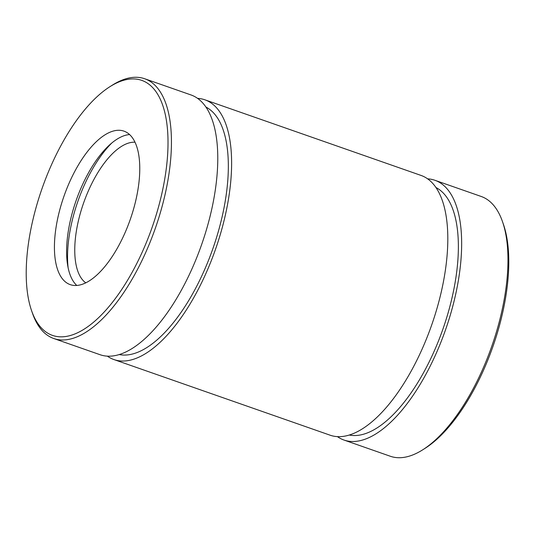 <?xml version="1.0" encoding="UTF-8"?>
<svg xmlns="http://www.w3.org/2000/svg" width="535" height="535" viewBox="0 0 535 535"><rect width="100%" height="100%" fill="white"/><g stroke="black" fill="none" stroke-linecap="round" stroke-linejoin="round"><path stroke-width="0.8" d="M197.575 98.366A137.609 59.438 109.3 0 1 204.845 99.791A137.609 59.438 109.3 0 1 206.45 100.419A137.609 59.438 109.3 0 1 214.843 251.196A137.609 59.438 109.3 0 1 113.962 359.573A137.609 59.438 109.3 0 1 107.388 356.163M204.845 99.791L421.038 175.426A137.609 59.438 109.3 0 1 422.643 176.048A137.609 59.438 109.3 0 1 431.036 326.825A137.609 59.438 109.3 0 1 330.155 435.209L113.962 359.573M143.293 80.972A135.108 58.355 109.3 0 1 138.625 259.796A135.108 58.355 109.3 0 1 31.558 310.614A135.108 58.355 109.3 0 1 42.018 188.621A135.108 58.355 109.3 0 1 109.882 86.71A135.108 58.355 109.3 0 1 143.293 80.972M109.882 86.71L112.25 85.205A137.609 59.438 109.3 0 1 144.671 78.745A137.609 59.438 109.3 0 1 146.282 79.367A137.609 59.438 109.3 0 1 154.668 230.144A137.609 59.438 109.3 0 1 53.794 338.528A137.609 59.438 109.3 0 1 32.474 313.263L31.558 310.614M76.793 285.469A81.313 35.123 109.3 0 1 76.117 200.551A81.313 35.123 109.3 0 1 129.584 134.566M124.902 131.503A81.313 35.123 109.3 0 1 129.858 220.601A81.313 35.123 109.3 0 1 70.252 284.64A81.313 35.123 109.3 0 1 63.946 196.291A81.313 35.123 109.3 0 1 123.953 131.135A81.313 35.123 109.3 0 1 124.902 131.503M68.112 267.667A88.823 38.366 109.3 0 1 111.701 143.079M85.794 282.854A75.06 32.421 109.3 0 1 83.54 203.146A75.06 32.421 109.3 0 1 134.994 142.223M144.671 78.745L191.002 94.949A137.609 59.438 109.3 0 1 192.607 95.578A137.609 59.438 109.3 0 1 200.999 246.354A137.609 59.438 109.3 0 1 100.119 354.732L53.794 338.528M427.612 178.837A137.609 59.438 109.3 0 1 434.881 180.268A137.609 59.438 109.3 0 1 436.493 180.89A137.609 59.438 109.3 0 1 444.879 331.667A137.609 59.438 109.3 0 1 343.998 440.051A137.609 59.438 109.3 0 1 337.424 436.634M434.881 180.268L481.206 196.472A137.609 59.438 109.3 0 1 482.817 197.101A137.609 59.438 109.3 0 1 502.526 221.737A137.609 59.438 109.3 0 1 491.872 345.991A137.609 59.438 109.3 0 1 422.75 449.795A137.609 59.438 109.3 0 1 390.329 456.255L343.998 440.051M205.881 107.027A131.356 56.737 109.3 0 1 212.957 248.421A131.356 56.737 109.3 0 1 119.285 354.565M502.526 221.737L503.442 224.386A135.108 58.355 109.3 0 1 492.982 346.379A135.108 58.355 109.3 0 1 425.118 448.29L422.75 449.795M435.918 187.504A131.356 56.737 109.3 0 1 442.993 328.891A131.356 56.737 109.3 0 1 349.322 435.042"/></g></svg>
